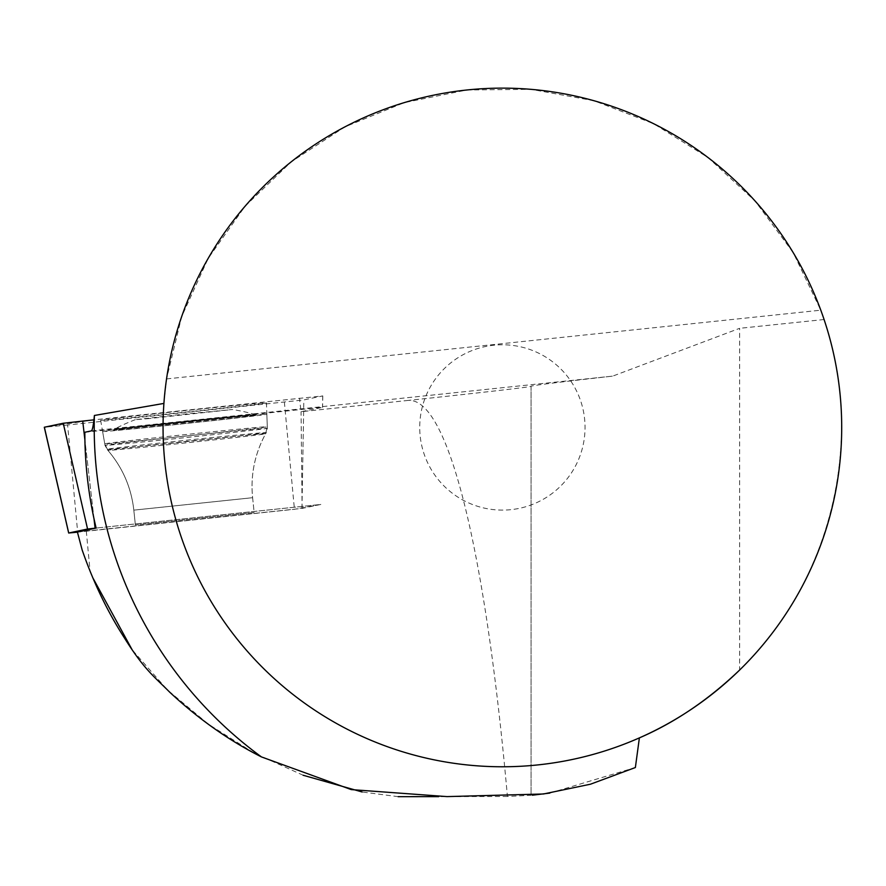 <?xml version="1.0" encoding="UTF-8"?>
<svg xmlns="http://www.w3.org/2000/svg" width="886" height="886" viewBox="0 0 886 886"><rect width="100%" height="100%" fill="white"/><g stroke="black" fill="none" stroke-linecap="round" stroke-linejoin="round"><path stroke-width="0.66" stroke-dasharray="4.43 3.32" d="M639.382 737.883A339.316 339.316 0 0 1 163.91 403.418L166.546 378.92L181.641 316.712L208.144 258.435L245.123 206.183L291.261 161.806L344.92 126.875L404.171 102.654L466.922 89.984L530.935 89.331L593.941 100.716L653.68 123.719L708.025 157.542L755.06 200.978L793.103 252.466L820.79 310.189L824.08 319.525C865.567 440.043 831.456 581.637 739.633 670.037L739.633 328.318L612.724 376.118C559.886 382.054 532.663 385.421 531.068 386.218L531.068 795.285L507.423 796.47C485.129 546.717 447.84 397.803 408.28 400.406C475.937 393.273 532.276 386.805 531.068 386.307M84.823 432.257L316.08 407.914L322.504 407.394L301.052 411.713L408.28 400.406M44.378 427.229L93.905 419.853L322.781 395.92L303.843 399.918L67.613 425.003L77.669 532.154L294.44 509.284L320.821 504.455L96.109 528.067L320.843 504.444L302.104 508.387L77.392 532.01M86.296 531.157L90.051 571.149L82.154 549.985M302.104 508.387L301.052 411.713M507.423 796.47L438.736 796.636M398.168 796.669L362.164 791.984M303.145 775.25L254.105 753.067L208.631 724.36L167.41 689.906L132.158 649.803M824.08 319.525L739.633 328.318M531.068 386.218L531.068 795.285L532.309 795.207M549.841 793.092L635.373 767.531M266.464 402.909A83.373 0.764 -6 0 1 215.309 408.967A83.373 0.764 -6 0 1 124.937 418.258A83.373 0.764 -6 0 1 100.627 420.263A83.373 0.764 -6 0 1 151.727 414.205A83.373 0.764 -6 0 1 242.144 404.913A83.373 0.764 -6 0 1 266.464 402.909L267.339 428.292A81.601 0.742 174 0 0 243.539 430.253A81.601 0.742 174 0 0 155.05 439.356A81.601 0.742 174 0 0 105.024 445.281A81.601 0.742 174 0 0 186.259 437.529A81.601 0.742 174 0 0 267.339 428.292L266.276 432.612A80.094 0.731 -6 0 1 186.691 441.671A80.094 0.731 -6 0 1 106.962 449.291A80.094 0.731 -6 0 1 155.836 443.487A80.094 0.731 -6 0 1 242.919 434.528A80.094 0.731 -6 0 1 266.276 432.612C254.913 452.879 250.361 474.575 252.61 497.699L254.16 512.507L135.37 524.944L254.16 512.507L135.37 524.944L254.16 512.507L252.61 497.699L133.819 510.137L252.61 497.699C250.395 475.073 254.725 453.776 265.601 433.819A79.297 0.72 174 0 0 186.658 441.35A79.297 0.72 174 0 0 107.87 450.321A79.297 0.72 174 0 0 107.87 450.332A79.297 0.72 174 0 0 186.813 442.79A79.297 0.72 174 0 0 265.601 433.819A79.297 0.72 174 0 0 265.601 433.808L267.284 426.764A81.711 0.742 -6 0 1 186.104 436.012A81.711 0.742 -6 0 1 104.758 443.786L104.758 443.786A81.711 0.742 -6 0 1 185.949 434.539A81.711 0.742 -6 0 1 267.284 426.764L266.852 414.294A82.575 0.753 174 0 0 184.62 422.146A82.575 0.753 174 0 0 102.599 431.493A82.575 0.753 174 0 0 184.809 423.641A82.575 0.753 174 0 0 266.852 414.294L266.852 414.294M255.6 415.468A71.257 0.653 -6 0 1 211.898 420.651A71.257 0.653 -6 0 1 134.639 428.591A71.257 0.653 -6 0 1 113.862 430.308A71.257 0.653 -6 0 1 184.653 422.245A71.257 0.653 -6 0 1 255.6 415.468L255.511 414.626A71.257 0.653 -6 0 1 211.809 419.809A71.257 0.653 -6 0 1 134.55 427.75A71.257 0.653 -6 0 1 113.773 429.466A71.257 0.653 -6 0 1 113.785 429.455A71.257 0.653 -6 0 1 184.576 421.404A71.257 0.653 -6 0 1 255.489 414.615A71.257 0.653 -6 0 1 255.511 414.626M149.512 418.524L135.292 419.676L183.812 414.172L232.431 409.509L149.512 418.524M502.384 344.787A82.653 82.653 0 0 0 430.795 468.772A82.653 82.653 0 0 0 573.962 468.772A82.653 82.653 0 0 0 502.384 344.787M322.703 395.942L322.504 407.394M67.613 425.003L44.3 427.251M91.347 430.895L612.724 376.118M166.546 378.92L820.79 310.189M93.994 518.72L84.901 439.943L93.994 518.72M300.786 409.465L299.479 398.168M303.643 411.37L302.259 491.099M301.96 508.42L303.843 399.918M284.373 402.133L294.44 509.284M322.781 395.92L322.582 407.372M100.627 420.263L105.024 445.281L106.962 449.291C122.268 466.767 131.217 487.045 133.819 510.137L135.37 524.944L133.819 510.137C131.283 487.544 122.645 467.609 107.87 450.332L104.758 443.786L102.599 431.493M135.292 419.676A190.014 190.014 0 0 0 113.785 429.455M255.489 414.615A190.014 190.014 0 0 0 232.431 409.509M113.862 430.308L113.773 429.466"/><path stroke-width="1.33" d="M841.7 427.451A339.316 339.316 0 0 0 514.401 88.345A339.316 339.316 0 0 0 163.91 403.418A339.316 339.316 0 0 0 490.357 766.556A339.316 339.316 0 0 0 841.7 427.451M739.633 670.037C708.335 699.918 674.922 722.533 639.382 737.883L635.373 767.531L590.486 784.199L543.45 793.989L447.076 796.603L351.277 789.603L261.448 756.921C228.976 740.541 198.353 718.923 169.591 692.077C154.762 677.048 144.407 669.993 124.417 637.931C107.416 611.528 93.329 582.213 82.154 549.985L77.392 532.01L96.109 528.067L87.57 529.031L68.709 533.007L77.669 532.154M261.448 756.921A408.169 408.169 0 0 1 94.392 415.468C93.44 425.269 92.421 430.419 91.347 430.895L84.823 432.257L84.901 439.943C85.41 466.501 88.445 492.76 93.994 518.72L96.109 528.067M438.736 796.636L398.168 796.669M362.164 791.984L303.145 775.25M132.158 649.803L92.687 577.561M163.91 403.418L94.392 415.468M532.309 795.207L549.841 793.092M68.676 533.018L44.3 427.251L63.238 423.253L93.905 419.853L63.238 423.253L44.378 427.229L68.709 533.007M87.57 529.031L63.238 423.253M82.708 421.038L84.901 439.943M93.994 518.72L95.09 528.178"/></g></svg>
